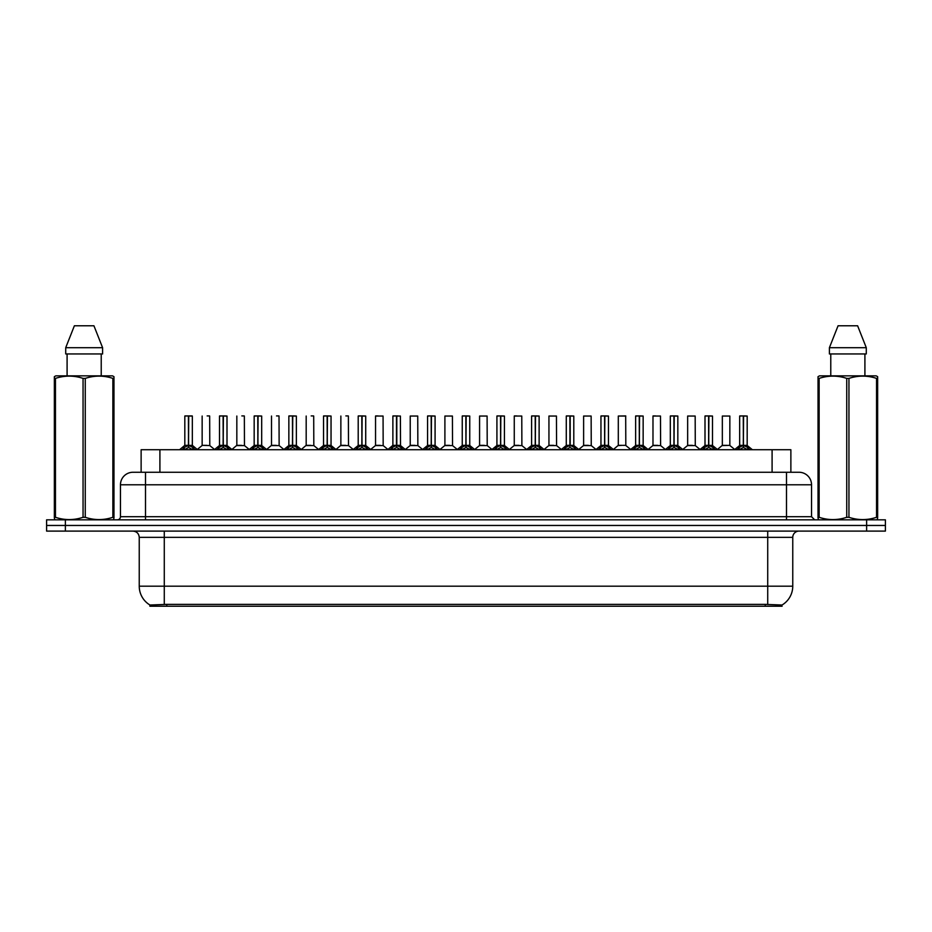 <?xml version="1.0" encoding="UTF-8"?>
<svg xmlns="http://www.w3.org/2000/svg" width="932" height="932" viewBox="0 0 932 932"><rect width="100%" height="100%" fill="white"/><g stroke="black" fill="none" stroke-linecap="round" stroke-linejoin="round"><path stroke-width="1.4" d="M137.365 472.256L141.128 472.256L141.128 449.725L790.872 449.725L790.872 472.256M782.111 606.219L149.889 606.219L149.889 604.973M139.241 586.181L164.277 586.181L164.277 537.356L139.241 537.356L139.241 586.181A21.914 21.914 0 0 0 149.959 605.019L166.781 604.379L765.219 604.379L782.041 605.019A21.914 21.914 0 0 0 792.759 586.181L792.759 537.356A6.256 6.256 0 0 1 799.015 531.1M885.4 531.1L885.4 525.462L46.6 525.462L46.6 531.1L65.38 531.1L65.38 525.462L46.6 525.462L46.6 519.835L65.38 519.835L65.38 525.462L885.4 525.462L885.4 531.1L65.38 531.1M811.539 484.78L120.461 484.78A12.524 12.524 0 0 1 132.985 472.256L799.015 472.256A12.524 12.524 0 0 1 811.539 484.78L811.539 516.701L814.661 519.835M120.461 484.78L120.461 516.701A3.134 3.134 0 0 1 117.339 519.835M885.4 519.835L885.4 525.462L885.4 519.835L65.38 519.835M182.159 449.725L184.303 447.465L188.404 445.391L188.404 447.581L188.625 415.917L192.33 416.045L192.33 445.345L188.73 445.391L192.831 447.465L194.986 449.725M184.816 416.045L188.415 415.917L184.816 416.045L184.816 445.345L188.404 445.391M188.73 445.391L188.73 447.581L188.625 445.345L192.435 445.589L189.149 445.589M188.415 415.917L188.52 445.345L188.73 415.917M188.52 415.917L184.944 415.917M188.404 416.045L188.625 445.345M187.32 415.917L192.202 415.917M192.831 447.465L192.831 449.725L188.73 447.581M188.404 447.581L184.315 449.737L184.303 447.465M206.857 445.345L205.751 445.345M209.537 415.917L207.16 415.917M202.151 416.045L202.151 445.345L205.914 445.345L202.162 445.345M209.665 416.045L209.782 445.589L202.151 445.345M216.841 449.725L218.985 447.465L223.086 445.391L223.086 447.581L223.307 415.917L227 416.045L227 445.345L223.412 445.391L227.513 447.465L229.656 449.725M219.498 416.045L223.086 415.917L219.498 416.045L219.498 445.345L223.086 445.391M223.412 445.391L223.412 447.581L223.307 445.345L227.117 445.589L223.82 445.589M223.086 415.917L223.191 445.345L223.412 415.917M223.191 415.917L219.614 415.917M223.086 416.045L223.307 445.345M222.002 415.917L224.495 415.917M227.513 447.465L227.513 449.725L223.412 447.581M223.086 447.581L218.997 449.737M251.512 449.725L253.667 447.465L257.768 445.391L257.768 447.581L257.978 415.917L261.682 416.045L261.682 445.345L258.094 445.391L262.195 447.465L264.339 449.725M254.168 416.045L257.768 415.917L254.168 416.045L254.168 445.345L257.768 445.391M258.094 445.391L258.094 447.581L257.978 445.345L261.799 445.589L258.502 445.589M257.768 415.917L257.873 445.345L258.082 415.917M257.873 415.917L254.296 415.917M257.768 416.045L257.978 445.345M256.673 415.917L259.178 415.917M262.195 447.465L262.195 449.725L258.094 447.581M257.768 447.581L253.667 449.737L253.667 447.465M286.194 449.725L288.338 447.465L292.438 445.391L292.438 447.581L292.66 415.917L296.364 416.045L296.364 445.345L292.764 445.391L296.877 447.465L299.021 449.725M288.85 416.045L292.45 415.917L288.85 416.045L288.85 445.345L292.438 445.391M292.764 445.391L292.764 447.581L292.66 445.345L296.481 445.589L293.184 445.589M292.45 415.917L292.555 445.345L292.764 415.917M292.555 415.917L288.978 415.917M292.438 416.045L292.66 445.345M291.355 415.917L293.86 415.917M296.865 449.737L292.764 447.581M292.438 447.581L288.349 449.737L288.338 447.465M320.876 449.725L323.02 447.465L327.12 445.391L327.12 447.581L327.342 415.917L331.046 416.045L331.046 445.345L327.447 445.391L331.547 447.465L333.703 449.725M323.532 416.045L327.132 415.917L323.532 416.045L323.532 445.345L327.12 445.391M327.447 445.391L327.447 447.581L327.342 445.345L331.151 445.589L327.866 445.589M327.132 415.917L327.225 445.345L327.447 415.917M327.225 415.917L323.649 415.917M327.12 416.045L327.342 445.345M326.037 415.917L328.542 415.917M331.547 447.465L331.547 449.725L327.447 447.581M327.12 447.581L323.031 449.737M241.539 445.345L240.421 445.345M244.219 415.917L241.842 415.917M236.833 416.045L236.833 445.345L240.584 445.345L236.833 445.345L231.917 449.48M244.347 416.045L244.464 445.589L236.716 445.589M276.21 445.345L275.103 445.345M278.901 415.917L276.524 415.917M271.515 416.045L271.515 445.345L275.266 445.345L271.515 445.345L266.599 449.48M279.017 416.045L279.134 445.589L271.398 445.589M310.892 445.345L309.785 445.345M313.571 415.917L311.195 415.917M306.185 416.045L306.185 445.345L309.948 445.345L306.197 445.345L301.281 449.48M313.7 416.045L313.816 445.589L306.08 445.589M113.576 519.835L113.972 517.307L112.865 517.307L112.865 378.392C103.697 375.363 94.505 375.363 85.266 378.392L83.053 378.392C73.884 375.363 64.692 375.363 55.454 378.392L54.347 378.392L54.347 376.668L55.792 375.864L54.347 376.668L54.347 518.087M85.266 378.392L85.266 517.307C94.423 520.336 103.627 520.336 112.865 517.307M85.266 517.307L83.053 517.307L83.053 378.392M55.454 378.392L55.454 517.307C64.611 520.336 73.814 520.336 83.053 517.307M55.454 517.307L54.347 517.307L54.743 519.835M113.972 518.087L113.972 376.668L112.516 375.864L113.972 376.668L113.972 378.392L112.865 378.392M112.516 375.864L55.792 375.864M67.092 353.95L67.092 375.864M101.227 375.864L101.227 353.95M102.602 353.95L102.602 347.694L102.602 353.95L65.718 353.95L65.718 347.694L74.385 325.781L65.718 347.694L102.602 347.694L93.934 325.781L74.385 325.781M93.934 325.781L102.602 347.694M877.257 519.835L877.653 517.307L876.546 517.307L876.546 378.392C867.389 375.363 858.186 375.363 848.947 378.392L846.734 378.392C837.577 375.363 828.373 375.363 819.135 378.392L818.028 378.392L818.028 376.668L819.484 375.864L818.028 376.668L818.028 518.087M848.947 378.392L848.947 517.307C858.116 520.336 867.308 520.336 876.546 517.307M848.947 517.307L846.734 517.307L846.734 378.392M819.135 378.392L819.135 517.307C828.303 520.336 837.495 520.336 846.734 517.307M819.135 517.307L818.028 517.307L818.424 519.835M877.653 385.254L877.653 376.668L876.208 375.864L877.653 376.668L877.653 378.392L876.546 378.392M876.208 375.864L819.484 375.864M830.773 353.95L830.773 375.864M864.908 375.864L864.908 353.95M866.282 353.95L866.282 347.694L866.282 353.95L829.398 353.95L829.398 347.694L838.066 325.781L829.398 347.694L866.282 347.694L857.615 325.781L838.066 325.781M877.653 518.087L877.653 378.392M857.615 325.781L866.282 347.694M355.546 449.725L357.702 447.465L361.802 445.391L361.802 447.581L362.024 415.917L365.717 416.045L365.717 445.345L362.129 445.391L366.229 447.465L368.373 449.725M358.203 416.045L361.802 415.917L358.203 416.045L358.203 445.345L361.802 445.391M362.129 445.391L362.129 447.581L362.024 445.345L365.833 445.589L362.536 445.589M361.802 415.917L361.907 445.345L362.117 415.917M361.907 415.917L358.331 415.917M361.802 416.045L362.024 445.345M360.707 415.917L363.212 415.917M366.229 447.465L366.229 449.725L362.129 447.581M361.802 447.581L357.702 449.737L357.702 447.465M390.228 449.725L392.372 447.465L396.484 445.391M396.811 416.045L400.399 416.045L396.811 416.045L396.811 445.391L400.911 447.465L403.055 449.725M392.885 416.045L396.484 415.917L392.885 416.045L392.885 445.345L396.484 445.345L396.473 447.581L396.799 415.917M396.811 445.391L396.811 447.581L396.694 445.345L400.399 445.345L396.694 445.345M396.484 416.045L396.484 445.345L396.589 415.917L393.013 415.917M400.399 416.045L400.515 445.589L397.218 445.589M395.389 415.917L397.894 415.917M396.484 445.345L392.885 445.345L387.665 449.725M400.9 449.737L396.811 447.581M396.473 447.581L392.384 449.737L392.372 447.465M424.91 449.725L427.054 447.465L431.155 445.391L431.155 447.581L431.376 415.917L435.081 416.045L435.081 445.345L431.481 445.391L435.582 447.465L437.737 449.725M427.567 416.045L431.167 415.917L427.567 416.045L427.567 445.345L431.155 445.391M431.481 445.391L431.481 447.581L431.376 445.345L435.186 445.589L431.9 445.589M431.167 415.917L431.271 445.345L431.481 415.917M431.271 415.917L427.695 415.917M431.155 416.045L431.376 445.345M430.071 415.917L432.576 415.917M435.582 447.465L435.582 449.725L431.481 447.581M431.155 447.581L427.066 449.737M345.574 445.345L344.456 445.345M348.253 415.917L345.877 415.917M340.867 416.045L340.867 445.345L344.619 445.345L340.867 445.345L335.951 449.48M348.382 416.045L348.498 445.589L340.751 445.589M380.256 445.345L379.138 445.345M375.549 416.045L383.064 416.045L383.168 445.589L375.433 445.589L379.301 445.345L375.549 445.345L375.549 416.045L383.064 416.045M378.054 415.917L375.678 415.917M414.926 445.345L413.82 445.345M410.231 416.045L417.734 416.045L417.851 445.589L410.115 445.589L413.983 445.345L410.231 445.345L410.231 416.045L417.734 416.045M459.593 449.725L461.736 447.465L465.837 445.391L465.837 447.581L466.058 415.917L469.751 416.045L469.751 445.345L466.163 445.391L470.264 447.465L472.408 449.725M462.249 416.045L465.837 415.917L462.249 416.045L462.249 445.345L465.837 445.391M466.163 445.391L466.163 447.581L466.058 445.345L469.868 445.589L466.571 445.589M465.837 415.917L465.942 445.345L466.163 415.917M465.942 415.917L462.365 415.917M465.837 416.045L466.058 445.345M464.753 415.917L467.247 415.917M470.264 447.465L470.264 449.725L466.163 447.581M465.837 447.581L461.748 449.737L461.736 447.465M494.263 449.725L496.418 447.465L500.519 445.391L500.519 447.581L500.729 415.917L504.433 416.045L504.433 445.345L500.845 445.391L504.946 447.465L507.09 449.725M496.919 416.045L500.519 415.917L496.919 416.045L496.919 445.345L500.519 445.391M500.845 445.391L500.845 447.581L500.729 445.345L504.55 445.589L501.253 445.589M500.519 415.917L500.624 445.345L500.834 415.917M500.624 415.917L497.047 415.917M500.519 416.045L500.729 445.345M499.424 415.917L501.929 415.917M504.934 449.737L500.845 447.581M500.519 447.581L496.418 449.737L496.418 447.465M528.945 449.725L531.089 447.465L535.189 445.391L535.189 447.581L535.411 415.917L539.115 416.045L539.115 445.345L535.516 445.345L535.527 447.581L535.411 445.345L539.115 445.345L535.935 445.589L539.628 447.465L541.772 449.725M531.601 416.045L535.201 415.917L531.601 416.045L531.601 445.345L535.189 445.391M535.201 415.917L535.306 445.345L535.516 415.917M535.306 415.917L531.729 415.917M535.189 416.045L535.411 445.345M534.106 415.917L536.611 415.917M539.628 447.465L539.628 449.725L535.527 447.581M535.189 447.581L531.1 449.737M563.627 449.725L565.771 447.465L569.871 445.391L569.871 447.581L570.093 415.917L573.797 416.045L573.797 445.345L570.198 445.391L574.298 447.465L576.454 449.725M566.283 416.045L569.883 415.917L566.283 416.045L566.283 445.345L569.871 445.391M570.198 445.391L570.198 415.917M569.883 415.917L569.976 445.345L573.902 445.589L570.617 445.589M569.976 415.917L566.411 415.917M569.871 416.045L570.093 445.345M568.788 415.917L571.293 415.917M574.298 447.465L574.298 449.725L570.198 447.581M569.871 447.581L565.782 449.737L565.771 447.465M598.297 449.725L600.453 447.465L604.553 445.391L604.553 447.581L604.775 415.917L608.468 416.045L608.468 445.345L604.88 445.391L608.98 447.465L611.124 449.725M600.954 416.045L604.553 415.917L600.954 416.045L600.954 445.345L604.553 445.391M604.88 445.391L604.88 447.581L604.775 445.345L608.584 445.589L605.287 445.589M604.553 415.917L604.658 445.345L604.868 415.917M604.658 415.917L601.082 415.917M604.553 416.045L604.775 445.345M603.458 415.917L605.963 415.917M608.969 449.737L604.88 447.581M604.553 447.581L600.453 449.737L600.453 447.465M449.608 445.345L448.502 445.345M444.902 416.045L452.416 416.045L452.533 445.589L444.785 445.589L448.665 445.345L444.902 445.345L444.902 416.045L452.416 416.045M484.291 445.345L483.172 445.345M479.584 416.045L487.098 416.045L487.215 445.589L479.467 445.589L483.335 445.345L479.584 445.345L479.584 416.045L487.098 416.045M518.961 445.345L517.854 445.345M514.266 416.045L521.769 416.045L521.885 445.589L514.149 445.589L518.017 445.345L514.266 445.345L514.266 416.045L521.769 416.045M516.771 415.917L514.382 415.917M553.643 445.345L552.536 445.345M548.936 416.045L556.451 416.045L556.567 445.589L548.832 445.589L552.699 445.345L548.948 445.345L548.936 416.045L556.451 416.045M588.325 445.345L587.207 445.345M583.618 416.045L591.133 416.045L591.249 445.589L583.502 445.589L587.381 445.345L583.618 445.345L583.618 416.045L591.133 416.045M632.979 449.725L635.123 447.465L639.236 445.391L639.236 447.581L639.445 415.917L643.15 416.045L643.15 445.345L639.562 445.391L643.663 447.465L645.806 449.725M635.636 416.045L639.236 415.917L635.636 416.045L635.636 445.345L639.236 445.391M639.562 445.391L639.562 447.581L639.445 445.345L643.266 445.589L639.969 445.589M639.236 415.917L639.34 445.345L639.55 415.917M639.34 415.917L635.764 415.917M639.236 416.045L639.445 445.345M638.14 415.917L640.645 415.917M643.663 447.465L643.663 449.725L639.562 447.581M639.236 447.581L635.135 449.737M667.662 449.725L669.805 447.465L673.906 445.391L673.906 447.581L674.127 415.917L677.832 416.045L677.832 445.345L674.232 445.391L678.333 447.465L680.488 449.725M670.318 416.045L673.918 415.917L670.318 416.045L670.318 445.345L673.906 445.391M674.232 445.391L674.232 447.581L674.127 445.345L677.937 445.589L674.652 445.589M673.918 415.917L674.022 445.345L674.232 415.917M674.022 415.917L670.446 415.917M673.906 416.045L674.127 445.345M672.822 415.917L675.327 415.917M678.333 447.465L678.333 449.725L674.232 447.581M673.906 447.581L669.817 449.737L669.805 447.465M702.344 449.725L704.487 447.465L708.588 445.391L708.588 447.581L708.809 415.917L712.502 416.045L712.502 445.345L708.914 445.391L713.015 447.465L715.159 449.725M705 416.045L708.588 415.917L705 416.045L705 445.345L708.588 445.391M708.914 445.391L708.914 447.581L708.809 445.345L712.619 445.589L709.322 445.589M708.588 415.917L708.693 445.345L708.914 415.917M708.693 415.917L705.116 415.917M708.588 416.045L708.809 445.345M707.505 415.917L709.998 415.917M713.003 449.737L708.914 447.581M708.588 447.581L704.499 449.737L704.487 447.465M737.014 449.725L739.169 447.465L743.27 445.391L743.27 447.581L743.48 415.917L747.184 416.045L747.184 445.345L743.596 445.391L747.697 447.465L749.841 449.725M739.67 416.045L743.27 415.917L739.67 416.045L739.67 445.345L743.27 445.391M743.596 445.391L743.596 447.581L743.48 445.345L747.301 445.589L744.004 445.589M743.27 415.917L743.375 445.345L743.585 415.917M743.375 415.917L739.798 415.917M743.27 416.045L743.48 445.345M742.175 415.917L744.68 415.917M747.697 447.465L747.697 449.725L743.596 447.581M743.27 447.581L739.169 449.737L739.169 447.465M623.007 445.345L625.815 445.345L625.687 415.917L618.3 416.045L618.3 445.345L621.889 445.345M622.215 445.345L618.3 445.345L613.384 449.48M657.677 445.345L656.571 445.345M652.983 416.045L660.485 416.045L660.602 445.589L652.866 445.589L656.734 445.345L652.983 445.345L652.983 416.045L660.485 416.045M655.476 415.917L653.099 415.917M692.359 445.345L691.253 445.345M687.653 416.045L695.167 416.045L695.284 445.589L687.536 445.589L691.416 445.345L687.653 445.345L687.653 416.045L695.167 416.045M727.042 445.345L725.923 445.345M729.849 416.045L722.335 416.045L729.849 416.045L729.838 445.345M722.335 416.045L722.335 445.345L726.086 445.345L722.335 445.345L717.419 449.48M765.219 606.219L765.219 604.379M166.781 606.219L166.781 604.379M159.908 472.256L159.908 449.725M772.092 472.256L772.092 449.725M767.723 531.1L767.723 537.356L164.277 537.356L164.277 531.1M792.759 537.356L767.723 537.356L767.723 586.181L792.759 586.181M767.723 604.507L767.723 586.181L164.277 586.181L164.277 604.507M866.62 531.1L866.62 519.835M145.508 519.835L145.508 472.256M120.461 516.701L811.539 516.701M786.492 472.256L786.492 519.835M187.996 445.589L184.816 445.345L188.404 445.345M192.33 416.045L188.73 416.045M193.495 448.036L193.495 449.725M183.651 448.036L183.651 449.725M222.678 445.589L219.498 445.345L223.086 445.345M227 416.045L223.412 416.045M228.177 448.036L228.177 449.725M218.985 447.465L218.985 449.725M218.321 448.036L218.321 449.725M257.349 445.589L254.168 445.345L257.768 445.345M261.682 416.045L258.094 416.045M262.847 448.036L262.847 449.725M253.003 448.036L253.003 449.725M292.031 445.589L288.85 445.345L292.438 445.345M296.364 416.045L292.764 416.045M296.877 447.465L296.877 449.725M297.529 448.036L297.529 449.725M287.685 448.036L287.685 449.725M326.713 445.589L323.532 445.345L327.12 445.345M331.046 416.045L327.447 416.045M332.211 448.036L332.211 449.725M323.02 447.465L323.02 449.725M322.356 448.036L322.356 449.725M361.383 445.589L358.214 445.345L361.802 445.345M365.717 416.045L362.129 416.045M366.893 448.036L366.893 449.725M357.038 448.036L357.038 449.725M396.065 445.589L392.768 445.589M400.911 447.465L400.911 449.725M401.564 448.036L401.564 449.725M391.72 448.036L391.72 449.725M430.747 445.589L427.567 445.345L431.155 445.345M435.081 416.045L431.481 416.045M436.246 448.036L436.246 449.725M427.054 447.465L427.054 449.725M426.402 448.036L426.402 449.725M465.429 445.589L462.249 445.345L465.837 445.345M469.751 416.045L466.163 416.045M470.928 448.036L470.928 449.725M461.072 448.036L461.072 449.725M500.1 445.589L496.919 445.345L500.519 445.345M504.433 416.045L500.845 416.045M504.946 447.465L504.946 449.725M505.598 448.036L505.598 449.725M495.754 448.036L495.754 449.725M534.782 445.589L531.601 445.345L535.189 445.345M539.115 416.045L535.516 416.045M540.28 448.036L540.28 449.725M531.089 447.465L531.089 449.725M530.436 448.036L530.436 449.725M569.464 445.589L566.283 445.345L569.871 445.345M573.797 416.045L570.198 416.045M574.962 448.036L574.962 449.725M565.107 448.036L565.107 449.725M604.134 445.589L600.965 445.345L604.553 445.345M608.468 416.045L604.88 416.045M608.98 447.465L608.98 449.725M609.644 448.036L609.644 449.725M599.789 448.036L599.789 449.725M638.816 445.589L635.636 445.345L639.236 445.345M643.15 416.045L639.562 416.045M644.315 448.036L644.315 449.725M635.123 447.465L635.123 449.725M634.471 448.036L634.471 449.725M673.498 445.589L670.318 445.345L673.906 445.345M677.832 416.045L674.232 416.045M678.997 448.036L678.997 449.725M669.153 448.036L669.153 449.725M708.18 445.589L705 445.345L708.588 445.345M712.502 416.045L708.914 416.045M713.015 447.465L713.015 449.725M713.679 448.036L713.679 449.725M703.823 448.036L703.823 449.725M742.851 445.589L739.67 445.345L743.27 445.345M747.184 416.045L743.596 416.045M748.349 448.036L748.349 449.725M738.505 448.036L738.505 449.725M622.052 445.345L618.184 445.589M625.815 416.045L618.3 416.045M729.849 445.345L722.218 445.589M139.241 537.356C138.868 533.558 136.783 531.473 132.985 531.1M184.816 445.345L179.596 449.725M192.33 445.345L197.549 449.725M202.034 445.589L197.235 449.48M209.782 445.589L214.581 449.48M219.381 445.589L214.278 449.725M227.117 445.589L232.219 449.725M254.063 445.589L248.949 449.725M261.799 445.589L266.901 449.725M288.734 445.589L283.631 449.725M296.481 445.589L301.584 449.725M323.416 445.589L318.313 449.725M331.151 445.589L336.266 449.725M244.464 445.589L249.263 449.48M279.134 445.589L283.934 449.48M313.816 445.589L318.616 449.48M358.098 445.589L352.983 449.725M365.833 445.589L370.936 449.725M400.515 445.589L405.618 449.725M427.45 445.589L422.347 449.725M435.186 445.589L440.3 449.725M348.498 445.589L353.298 449.48M375.433 445.589L370.633 449.48M383.168 445.589L387.968 449.48M410.115 445.589L405.315 449.48M417.851 445.589L422.65 449.48M462.132 445.589L457.03 449.725M469.868 445.589L474.971 449.725M496.814 445.589L491.7 449.725M504.55 445.589L509.653 449.725M531.485 445.589L526.382 449.725M539.232 445.589L544.335 449.725M566.167 445.589L561.064 449.725M573.902 445.589L579.017 449.725M600.849 445.589L595.734 449.725M608.584 445.589L613.687 449.725M444.785 445.589L439.986 449.48M452.533 445.589L457.332 449.48M479.467 445.589L474.668 449.48M487.215 445.589L492.014 449.48M514.149 445.589L509.35 449.48M521.885 445.589L526.685 449.48M548.832 445.589L544.032 449.48M556.567 445.589L561.367 449.48M583.502 445.589L578.702 449.48M591.249 445.589L596.049 449.48M635.519 445.589L630.416 449.725M643.266 445.589L648.369 449.725M670.201 445.589L665.098 449.725M677.937 445.589L683.051 449.725M704.883 445.589L699.781 449.725M712.619 445.589L717.722 449.725M739.565 445.589L734.451 449.725M747.301 445.589L752.404 449.725M625.92 445.589L630.719 449.48M652.866 445.589L648.066 449.48M660.602 445.589L665.401 449.48M687.536 445.589L682.737 449.48M695.284 445.589L700.083 449.48M729.966 445.589L734.766 449.48"/></g></svg>
